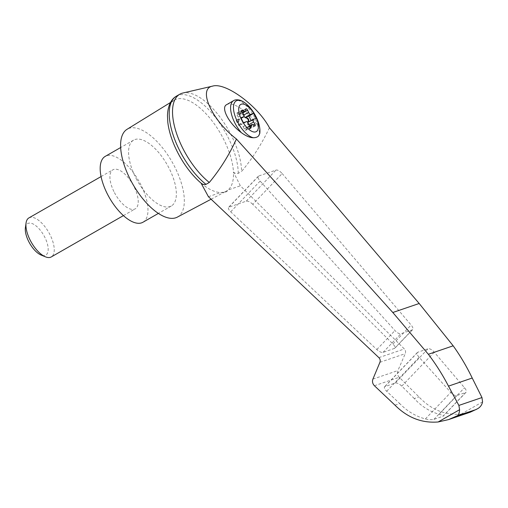 <?xml version="1.0" encoding="UTF-8"?>
<svg xmlns="http://www.w3.org/2000/svg" width="508" height="508" viewBox="0 0 508 508"><rect width="100%" height="100%" fill="white"/><g stroke="black" fill="none" stroke-linecap="round" stroke-linejoin="round"><path stroke-width="0.38" stroke-dasharray="2.54 1.91" d="M269.424 127.762C261.912 143.681 252.628 158.242 241.573 171.45A54.82 24.441 60.2 0 0 220.237 117.418A54.82 24.441 60.2 0 0 182.855 93.028M208.426 196.691L220.764 192.481C224.453 192.9 226.873 192.075 228.016 190.005A52.413 23.368 60.2 0 0 233.458 172.091L240.36 185.795L404.324 348.952C405.575 350.349 405.879 351.917 405.251 353.651L397.904 370.561C397.002 373.043 397.447 375.285 399.225 377.279L418.979 396.939C431.044 409.664 445.097 415.398 461.15 414.128L470.224 412.204M170.542 102.457L174.149 100.235A52.413 23.368 60.2 0 1 210.071 118.377A52.413 23.368 60.2 0 1 233.458 172.091C234.925 173.419 236.525 173.838 238.258 173.349L241.573 171.45M201.073 183.14A52.413 23.368 60.2 0 0 220.764 192.481A52.413 23.368 60.2 0 0 226.251 191.186A52.413 23.368 60.2 0 0 228.016 190.005L240.36 185.795M252.749 204.279C250.177 201.93 248.012 200.889 246.259 201.149L228.613 207.283C227.978 208.261 228.676 209.772 230.702 211.804L376.803 349.536C379.311 351.726 381.381 352.685 383.026 352.412L394.78 348.285C395.402 347.377 394.792 345.954 392.957 344.024L252.749 204.279L282.175 173.558A5.62 2.311 43.8 0 0 276.009 170.091L258.775 175.971A5.62 2.311 43.8 0 0 258.356 176.232A5.62 2.311 43.8 0 0 260.134 181.083L394.983 330.556A5.62 2.311 43.8 0 0 400.907 333.743L412.248 329.87A5.62 2.311 43.8 0 0 412.667 329.609A5.62 2.311 43.8 0 0 411.137 325.037L282.175 173.558M242.767 112.947L240.017 114.522A2.813 1.251 60.2 0 1 238.9 114.294L237.426 113.278A1.689 0.749 60.2 0 0 236.76 113.144A1.689 0.749 60.2 0 0 236.988 115.056L238.214 117.088A2.813 1.251 60.2 0 1 238.862 119.983L239.293 119.736A2.813 1.251 60.2 0 0 239.401 119.329L241.167 118.313M239.401 119.329L236.055 120.472L240.856 117.716M226.657 104.642C232.524 100.463 252.108 114.281 258.191 126.879L259.753 133.566M177.324 217.126A50.603 22.562 60.2 0 0 172.034 161.842A50.603 22.562 60.2 0 0 127.025 129.318M174.149 100.235A52.413 23.368 60.2 0 0 167.811 122.301M394.957 405.136L399.682 403.523C407.086 411.156 415.646 416.293 425.361 418.948C428.822 419.735 431.673 419.881 433.915 419.386L443.173 416.154L466.033 392.29A5.62 2.311 43.8 0 0 464.502 387.725L434.264 352.203A5.62 2.311 43.8 0 0 428.098 348.729L417.811 352.241A5.62 2.311 43.8 0 0 417.385 352.508A5.62 2.311 43.8 0 0 419.163 357.353L450.786 392.405A5.62 2.311 43.8 0 0 456.705 395.592L465.614 392.557A5.62 2.311 43.8 0 0 466.033 392.29M465.614 392.557L442.824 416.344C443.655 415.804 442.405 415.106 439.077 414.261C429.622 411.524 421.348 406.286 414.255 398.551L418.979 396.939M414.255 398.551L401.777 386.112C399.212 383.762 397.046 382.721 395.294 382.981L384.594 386.747C383.953 387.725 384.651 389.23 386.683 391.268L399.682 403.523M238.258 173.349A54.82 24.441 60.2 0 0 214.77 116.535A54.82 24.441 60.2 0 0 176.486 96.12M142.939 222.25A37.954 16.923 60.2 0 0 138.76 180.905A37.954 16.923 60.2 0 0 105.213 156.388M114.446 192.602A22.492 10.027 60.2 0 0 135.255 208.832A22.492 10.027 60.2 0 0 133.706 186.03A22.492 10.027 60.2 0 0 112.897 169.799A22.492 10.027 60.2 0 0 114.446 192.602M136.214 178.6A37.954 16.923 60.2 0 0 171.323 205.988A37.954 16.923 60.2 0 0 167.145 164.649A37.954 16.923 60.2 0 0 133.598 140.125A37.954 16.923 60.2 0 0 136.214 178.6M28.905 217.913A22.492 10.027 -119.8 0 1 49.714 234.137A22.492 10.027 -119.8 0 1 51.264 256.94M25.4 227.673A18.18 8.103 -119.8 0 1 32.899 223.882A18.18 8.103 -119.8 0 1 44.52 236.69A18.18 8.103 -119.8 0 1 41.072 255.029M238.862 119.983L238.328 121.094A1.689 0.749 60.2 0 0 238.601 122.631A1.689 0.749 60.2 0 0 239.77 123.857L241.56 124.073A2.813 1.251 60.2 0 1 241.999 124.295L246.799 121.545M251.098 127.267L245.859 130.264A1.689 0.749 60.2 0 1 244.196 128.841L243.249 126.714A2.813 1.251 60.2 0 0 241.129 124.32M245.859 130.264A1.689 0.749 60.2 0 0 246.075 129.826L246.202 128.264L249.669 126.276M255.067 125.908L249.828 128.911A1.689 0.749 60.2 0 1 249.161 128.772L247.682 127.756A2.813 1.251 60.2 0 0 246.571 127.527A2.813 1.251 60.2 0 0 246.202 128.264M249.828 128.911A1.689 0.749 60.2 0 0 249.599 126.994L248.374 124.968L248.914 124.657M247.644 122.333A2.813 1.251 60.2 0 0 248.374 124.968M245.974 108.782L240.729 111.785A1.689 0.749 60.2 0 1 242.392 113.214L243.338 115.335A2.813 1.251 60.2 0 0 244.113 116.63M240.729 111.785A1.689 0.749 60.2 0 0 240.513 112.224L240.386 113.792L245.624 110.788M240.017 114.522A2.813 1.251 60.2 0 0 240.386 113.792M239.293 119.736L238.766 120.841A1.689 0.749 60.2 0 0 239.033 122.377A1.689 0.749 60.2 0 0 240.208 123.603L241.56 124.073M236.055 120.472L238.652 125.438L241.999 124.295M248.056 122.225L251.409 121.082L251.098 120.485M251.409 121.082L256.21 118.332M238.652 125.438L243.453 122.688M482.568 401.86L461.15 414.128M378.879 357.632L404.324 348.952M250.901 108.687A20.993 9.36 -119.8 0 1 257.791 120.707M233.572 100.679A22.492 10.027 -119.8 0 1 247.148 106.597A22.492 10.027 -119.8 0 1 258.191 126.879M439.077 414.261L464.502 387.725M433.915 419.386L456.705 395.592M425.361 418.948L450.786 392.405M372.91 379.095L397.904 370.561M374.421 385.743L399.225 377.279M379.933 362.293L405.251 353.651M395.294 382.981L428.098 348.729M401.777 386.112L434.264 352.203M385.007 386.486L417.811 352.241M386.683 391.268L419.163 357.353M246.259 201.149L276.009 170.091M229.025 207.029L258.775 175.971M230.702 211.804L260.134 181.083M376.803 349.536L394.983 330.556M383.026 352.412L400.907 333.743M394.367 348.539L412.248 329.87M392.957 344.024L411.137 325.037M238.9 114.294L242.38 112.306M240.513 112.224L245.751 109.226M242.392 113.214L242.792 112.986M243.338 115.335L243.916 115.005M249.599 126.994L253.194 124.936M249.161 128.772L254.4 125.774M247.682 127.756L252.927 124.758M246.075 129.826L250.609 127.235M244.196 128.841L249.434 125.838M243.249 126.714L248.488 123.711M239.77 123.857L240.208 123.603M238.328 121.094L238.766 120.841M238.214 117.088L243.459 114.084M236.988 115.056L242.227 112.052M237.426 113.278L241.776 110.788M211.099 199.219L226.251 191.186M417.385 352.508L384.594 386.747M258.356 176.232L228.613 207.283M412.667 329.609L394.78 348.285M133.598 140.125L120.65 147.542M171.323 205.988L158.375 213.404M123.425 215.608L135.255 208.832M101.073 176.574L112.897 169.799M249.453 125.876L246.571 127.527M241.999 110.141L236.76 113.144"/><path stroke-width="0.76" d="M269.424 127.762C257.797 105.804 225.59 82.15 212.681 86.1C197.504 88.525 211.652 120.021 236.442 139.014L392.805 312.496L428.358 354.279L453.174 345.815L419.183 303.492L269.424 127.762M212.681 86.1L182.855 93.028A54.82 24.441 60.2 0 0 179.8 94.221A54.82 24.441 60.2 0 0 176.536 133.382A54.82 24.441 60.2 0 0 209.296 182.467C220.167 169.335 229.216 154.851 236.442 139.014M428.358 354.279C435.959 364.287 442.665 374.898 448.481 386.131L458.876 405.428L459.588 409.702C459.403 412.852 458.648 414.865 457.321 415.76L448.558 419.602L470.224 412.204L476.936 409.067C480.016 407.575 481.889 405.174 482.568 401.86L481.971 397.542L472.218 378.028C466.763 366.674 460.413 355.937 453.174 345.815M448.558 419.602L438.169 421.97C421.919 423.304 407.511 417.697 394.957 405.136L374.421 385.743C372.561 383.775 372.059 381.559 372.91 379.095L379.933 362.293C380.53 360.566 380.181 359.016 378.879 357.632L208.426 196.691L201.073 183.14A52.413 23.368 60.2 0 1 178.054 153.2A52.413 23.368 60.2 0 1 167.811 122.301L167.475 115.646C167.818 104.756 171.933 98.99 175.635 96.66A54.82 24.441 60.2 0 0 173.558 136.271A54.82 24.441 60.2 0 0 205.975 184.366L209.296 182.467M255.238 115.735A15.653 6.979 -119.8 0 1 253.536 131.928A15.653 6.979 -119.8 0 1 240.563 117.602A15.653 6.979 -119.8 0 1 241.986 104.038A15.653 6.979 -119.8 0 1 255.238 115.735M248.488 123.711A2.813 1.251 60.2 0 0 246.799 121.545L243.453 122.688L240.856 117.716L244.202 116.573A2.813 1.251 60.2 0 0 243.459 114.084L242.227 112.052A1.689 0.749 60.2 0 1 241.999 110.141A1.689 0.749 60.2 0 1 242.665 110.274L244.145 111.296A2.813 1.251 60.2 0 0 245.256 111.525A2.813 1.251 60.2 0 0 245.624 110.788L245.751 109.226A1.689 0.749 60.2 0 1 245.974 108.782A1.689 0.749 60.2 0 1 247.631 110.211L248.577 112.338A2.813 1.251 60.2 0 0 250.266 114.51L253.613 113.367L256.21 118.332L252.863 119.475A2.813 1.251 60.2 0 0 253.613 121.964L254.838 123.996A1.689 0.749 60.2 0 1 255.067 125.908A1.689 0.749 60.2 0 1 254.4 125.774L252.927 124.758A2.813 1.251 60.2 0 0 251.809 124.53A2.813 1.251 60.2 0 0 251.447 125.26L251.32 126.822A1.689 0.749 60.2 0 1 251.098 127.267A1.689 0.749 60.2 0 1 249.434 125.838L248.488 123.711M241.167 118.313L244.202 116.573M258.547 135.973A20.993 9.36 -119.8 0 0 257.791 120.707C259.645 125.571 260.299 129.858 259.753 133.566L258.547 135.973A30.321 12.452 -136.2 0 1 253.39 137.732C250.05 137.751 246.024 136.055 241.313 132.639C228.886 123.546 220.497 107.525 226.657 104.642L233.572 100.679A22.492 10.027 -119.8 0 0 241.313 132.639M170.542 102.457L127.025 129.318A50.603 22.562 60.2 0 0 130.797 180.448A50.603 22.562 60.2 0 0 177.324 217.126L211.099 199.219M476.148 409.531L457.321 415.76M458.876 405.428L481.971 397.542M448.481 386.131L472.218 378.028M205.975 184.366C204.235 184.861 202.603 184.455 201.073 183.14M179.8 94.221L176.486 96.12A54.82 24.441 60.2 0 0 175.635 96.66M120.65 147.542L105.213 156.388A37.954 16.923 60.2 0 0 107.823 194.862A37.954 16.923 60.2 0 0 142.939 222.25L158.375 213.404M123.425 215.608L51.264 256.94A22.492 10.027 -119.8 0 1 45.447 256.832A22.492 10.027 -119.8 0 1 31.388 242.411A22.492 10.027 -119.8 0 1 26.06 222.987A22.492 10.027 -119.8 0 1 28.905 217.913L101.073 176.574M45.447 256.832L41.072 255.029A18.18 8.103 -119.8 0 1 29.705 243.37A18.18 8.103 -119.8 0 1 25.4 227.673L26.06 222.987M244.113 116.63A2.813 1.251 60.2 0 0 245.459 117.729L246.812 118.199A1.689 0.749 60.2 0 1 247.987 119.424A1.689 0.749 60.2 0 1 248.26 120.961L247.726 122.066A2.813 1.251 60.2 0 0 247.644 122.333M251.098 120.485L248.812 116.116L245.459 117.259L250.266 114.51M245.459 117.259A2.813 1.251 60.2 0 0 245.897 117.481L247.25 117.945A1.689 0.749 60.2 0 1 248.425 119.177A1.689 0.749 60.2 0 1 248.698 120.707L248.164 121.818A2.813 1.251 60.2 0 0 248.056 122.225L252.863 119.475M248.812 116.116L253.613 113.367M253.39 137.732A20.993 9.36 -119.8 0 1 233.528 109.169A20.993 9.36 -119.8 0 1 250.901 108.687C247.237 104.108 243.472 101.251 239.611 100.095C236.823 99.562 234.81 99.758 233.572 100.679M459.588 409.702L438.169 421.97M392.805 312.496L419.183 303.492M242.38 112.306L244.145 111.296M242.792 112.986L247.631 110.211M243.916 115.005L248.577 112.338M245.459 117.729L245.897 117.481M246.812 118.199L247.25 117.945M248.26 120.961L248.698 120.707M247.726 122.066L248.164 121.818M248.914 124.657L253.613 121.964M253.194 124.936L254.838 123.996M249.669 126.276L251.447 125.26M250.609 127.235L251.32 126.822M241.776 110.788L242.665 110.274M257.791 120.707A44.977 44.977 0 0 0 250.901 108.687M245.256 111.525L242.767 112.947M251.809 124.53L249.453 125.876"/></g></svg>
